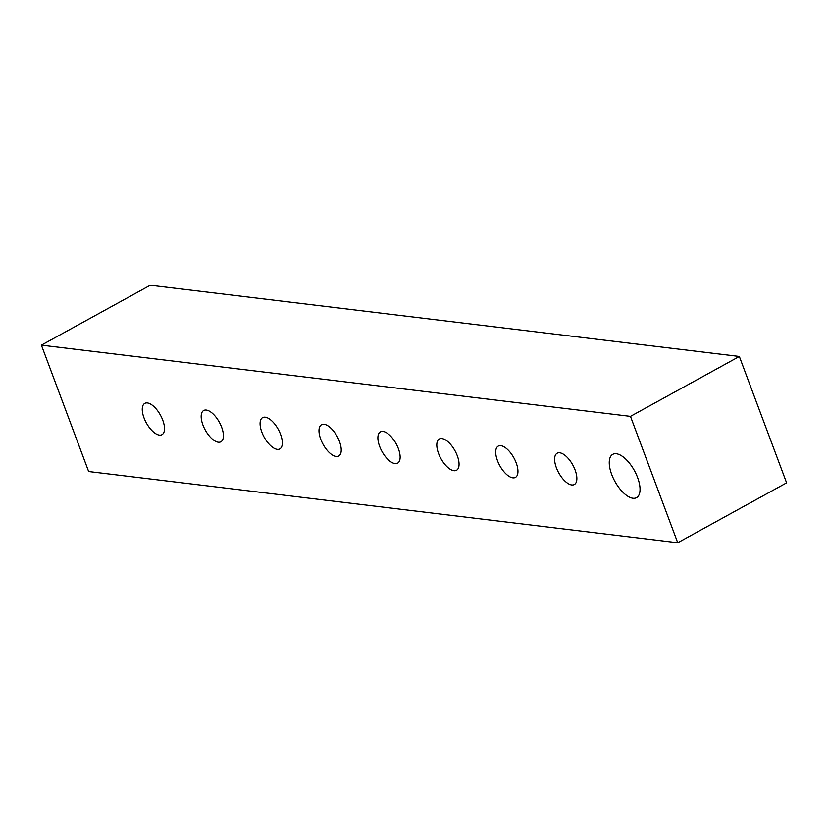 <?xml version="1.0" encoding="UTF-8"?>
<svg xmlns="http://www.w3.org/2000/svg" width="828" height="828" viewBox="0 0 828 828"><rect width="100%" height="100%" fill="white"/><g stroke="black" fill="none" stroke-linecap="round" stroke-linejoin="round"><path stroke-width="1.24" d="M632.965 498.249A24.705 11.147 -118.8 0 0 636.556 497.649A24.705 11.147 -118.8 0 0 636.152 474.082A24.705 11.147 -118.8 0 0 616.332 453.754A24.705 11.147 -118.8 0 0 612.741 454.365A24.705 11.147 -118.8 0 0 613.144 477.932A24.705 11.147 -118.8 0 0 632.965 498.249M575.108 470.014A17.854 8.052 -118.8 0 0 557.13 453.237A17.854 8.052 -118.8 0 0 556.375 467.748A17.854 8.052 -118.8 0 0 574.342 484.525A17.854 8.052 -118.8 0 0 575.108 470.014M516.196 462.893A17.854 8.052 -118.8 0 0 498.228 446.116A17.854 8.052 -118.8 0 0 497.462 460.627A17.854 8.052 -118.8 0 0 515.44 477.404A17.854 8.052 -118.8 0 0 516.196 462.893M457.294 455.773A17.854 8.052 -118.8 0 0 439.316 438.995A17.854 8.052 -118.8 0 0 438.561 453.506A17.854 8.052 -118.8 0 0 456.528 470.283A17.854 8.052 -118.8 0 0 457.294 455.773M398.382 448.652A17.854 8.052 -118.8 0 0 380.414 431.874A17.854 8.052 -118.8 0 0 379.648 446.385A17.854 8.052 -118.8 0 0 397.626 463.152A17.854 8.052 -118.8 0 0 398.382 448.652M339.48 441.521A17.854 8.052 -118.8 0 0 321.502 424.754A17.854 8.052 -118.8 0 0 320.746 439.264A17.854 8.052 -118.8 0 0 338.714 456.031A17.854 8.052 -118.8 0 0 339.48 441.521M280.568 434.4A17.854 8.052 -118.8 0 0 262.6 417.633A17.854 8.052 -118.8 0 0 261.834 432.133A17.854 8.052 -118.8 0 0 279.812 448.911A17.854 8.052 -118.8 0 0 280.568 434.4M221.666 427.279A17.854 8.052 -118.8 0 0 203.688 410.502A17.854 8.052 -118.8 0 0 202.932 425.012A17.854 8.052 -118.8 0 0 220.9 441.79A17.854 8.052 -118.8 0 0 221.666 427.279M162.754 420.158A17.854 8.052 -118.8 0 0 144.786 403.381A17.854 8.052 -118.8 0 0 144.02 417.892A17.854 8.052 -118.8 0 0 161.998 434.669A17.854 8.052 -118.8 0 0 162.754 420.158M41.4 345.152L150.272 285.246L739.342 356.464L786.6 482.848L677.728 542.754L88.658 471.536L41.4 345.152L630.47 416.37L739.342 356.464M677.728 542.754L630.47 416.37"/></g></svg>
